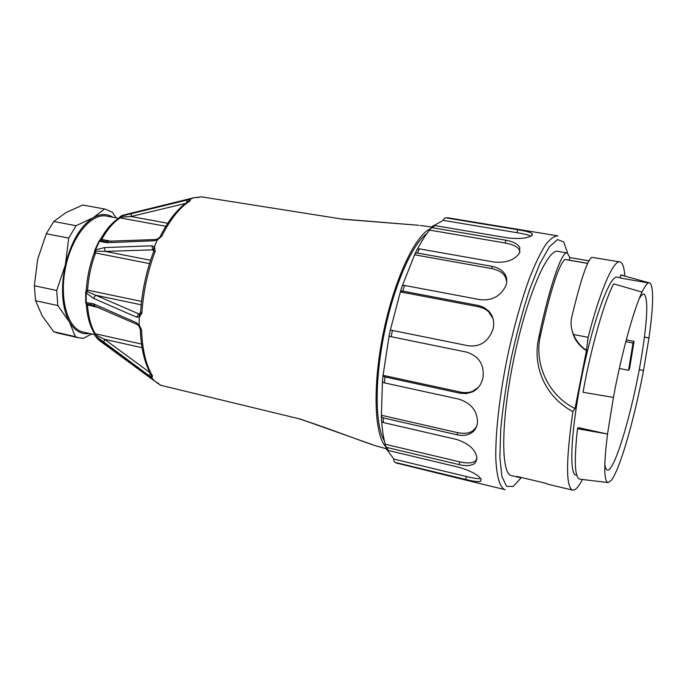 <?xml version="1.0" encoding="UTF-8"?>
<svg xmlns="http://www.w3.org/2000/svg" width="687" height="687" viewBox="0 0 687 687"><rect width="100%" height="100%" fill="white"/><g stroke="black" fill="none" stroke-linecap="round" stroke-linejoin="round"><path stroke-width="1.03" d="M118.645 218.294L107.043 216.156C91.792 212.455 72.135 235.667 65.643 267.045C58.953 298.39 67.429 328.343 82.698 331.95L83.908 332.225M35.578 300.726L57.794 305.535L56.686 290.472L34.35 285.749L35.578 300.726L42.208 315.908L53.732 331.744L58.197 333.169M34.35 285.749L37.682 259.197L46.295 233.752L68.691 238.088L76.085 225.705L53.775 221.489L46.295 233.752M53.775 221.489L65.9 212.635L82.758 205.027L105.403 209.149L112.179 212.128L116.094 217.822M83.522 205.164L82.758 205.027M104.536 208.985L93.192 217.693L76.085 225.705M112.908 217.238C106.974 213.459 100.396 213.605 93.192 217.693C80.516 225.92 71.25 241.618 65.385 264.804L56.686 290.472M68.691 238.088L65.385 264.804C60.542 288.325 61.864 307.364 69.361 321.911L75.372 336.621L53.732 331.744M57.794 305.535L69.361 321.911C74.703 330.945 81.444 334.801 89.576 333.487M75.372 336.621L78.37 337.721L83.376 338.313L91.757 333.976M140.56 312.559L141.857 313.126L139.229 317.48L139.109 324.693L141.565 329.932C142.312 349.829 145.97 365.175 152.54 375.961L151.793 377.695L154.309 380.821L160.895 385.321L300.459 419.113L375.583 445.794L386.85 448.894M429.968 228.96C414.467 236.191 393.574 281.498 382.994 334.655C372.328 387.794 374.458 436.03 386.188 447.185M341.628 219.007L418.89 225.31L343.199 219.256L201.411 196.843L193.665 197.787L190.153 199.282L190.187 200.905C179.968 207.139 170.488 218.913 161.728 236.216L157.349 239.935L154.523 246.41L155.159 251.313C147.739 271.099 143.308 291.709 141.857 313.126M151.793 377.695L95.132 335.66L97.159 338.313L98.902 340.151L154.309 380.821M139.229 317.48L139.143 316.896L136.558 317.145L93.432 298.295L86.201 292.945L86.184 302.623L93.415 303.766L136.473 322.727L139.006 325.166L139.109 324.693M157.349 239.935L154.111 240.768L106.571 242.726L99.426 241.24L95.484 249.879L104.355 247.612L151.921 245.774L154.206 246.908L154.523 246.41M193.665 197.787L123.05 215.168L120.869 216.233L190.153 199.282M426.945 233.528C412.363 243.756 394.046 285.234 384.291 333.04C374.484 380.847 375.059 425.949 384.419 440.977M91.328 304.599L87.24 304.118L85.806 302.744M94.317 333.633L95.545 334.835L104.544 339.301L149.998 372.637M104.355 247.612L105.154 251.39L94.634 251.081L94.222 252.996L95.579 252.979C91.148 264.899 88.477 277.282 87.567 290.129L141.548 301.421M154.206 246.908L153.562 249.836L105.154 251.39L150.573 260.27M86.339 289.382L85.909 291.546L87.258 291.589L95.699 295.221L93.432 298.295M141.187 304.796L95.699 295.221L138.877 313.925L140.251 313.633M98.962 241.343L100.989 240.33L104.742 241.36M131.552 213.339L131.002 216.508L120.921 217.075L119.547 217.255L119.298 217.934M193.76 197.736L198.328 197.409M197.367 197.504L201.051 196.826M200.681 196.868L201.411 196.843M100.311 340.632L98.876 339.576M98.542 339.807L99.366 340.451M105.824 345.02L106.657 345.312M154.352 380.916L160.5 385.167M158.379 383.243L157.83 383.011M157.804 382.994L157.332 382.59M160.895 385.321L159.899 384.729M94.119 253.28L94.222 252.996C89.825 264.744 87.197 276.955 86.322 289.631L87.567 290.129L87.258 291.589L86.201 292.945L85.695 292.628L85.703 302.246L87.541 305.268C88.408 317.102 90.976 326.591 95.244 333.745L141.505 344.067M140.474 313.049L138.877 313.925L136.558 317.145M139.744 314.062L139.143 316.896M140.577 312.224L139.452 314.285M94.763 250.334L95.484 249.879L95.579 252.979L149.517 263.593M153.587 251.743L155.159 251.313M151.921 245.774L152.703 249.707L153.759 251.287M137.821 324.796L136.473 322.727M139.006 325.166L138.748 325.827M141.565 329.932L140.268 328.721M94.746 305.758L93.415 303.766M152.54 375.961L151.123 374.621L151.664 375.497C144.854 364.488 141.058 349.065 140.294 329.236L138.834 325.99M151.501 377.361L150.9 374.235M149.302 376.038L150.127 372.878M103.728 342.504L104.544 339.301L142.063 347.708M99.375 307.802L86.322 304.624C87.206 316.415 89.868 325.964 94.308 333.272L95.244 333.745L95.545 334.835L95.004 335.557L97.159 338.313L153.304 379.653M165.85 226.289L120.208 217.899C113.492 222.15 107.335 229.346 101.728 239.462L98.825 241.429L94.892 250.016M108.34 241.523L106.571 242.726M155.958 239.514L154.111 240.768M157.469 238.836L157.443 239.48M160.019 236.878L161.728 236.216M119.693 217.161L120.869 216.233L120.208 217.899L118.576 218.354M188.496 201.428L189.2 200.999M157.606 238.741C159.496 237.685 160.389 236.903 160.277 236.405C169.028 219.144 178.68 207.337 189.226 200.99L190.187 200.905M187.182 199.9L186.572 202.691M187.955 201.763L189.758 199.445M94.428 334.286L93.87 332.534M521.974 477.628L518.694 477.328L516.847 476.409L545.667 483.236L548.484 484.395M489.676 312.971L490.415 313.109M488.886 311.975L489.659 312.13M393.831 459.071L466.464 476.538L465.743 479.466L395.48 462.48C394.149 462.007 393.599 460.865 393.831 459.071L387.374 450.157M480.685 478.581C478.607 479.002 473.867 478.324 466.464 476.538M385.278 444.249L459.964 461.922L459.045 464.601L387.159 447.538L385.682 446.619L385.278 444.249C383.518 438.169 382.333 430.612 381.706 421.586M476.924 459.354L475.945 460.496C473.317 463.141 467.993 463.613 459.964 461.922M381.397 415.266L457.894 432.733L456.889 434.759L383.209 417.885L381.354 416.666L382.444 381.963M476.469 426.807L473.858 429.864C470.664 433.042 465.339 433.995 457.894 432.733M383.08 375.342L460.908 392.174L459.955 393.187L384.96 376.94L382.968 375.978L389.057 336.287L466.696 352.13C478.779 356.158 484.241 364.436 483.081 376.957L483.013 377.386C481.501 384.505 477.86 389.392 472.089 392.037L466.181 393.574L459.955 393.187M478.375 387.365L473.025 391.015C469.985 392.612 465.941 392.998 460.908 392.174M390.353 330.018L400.358 291.881L478.633 306.797C483.347 307.939 486.782 309.734 488.955 312.19L492.991 318.553M402.41 285.543L414.622 254.791L491.978 268.617C499.294 270.377 503.777 273.254 505.434 277.247L506.731 281.412M417.438 249.123C421.56 241.197 425.631 234.86 429.633 230.102L505.426 243.043C513.498 244.624 518.213 247.088 519.561 250.429L520.033 251.906M434.021 225.516L443.295 220.381L517.131 232.721C524.55 233.958 529.145 235.109 530.905 236.182M532.562 234.756L531.978 234.662L532.562 234.748M557.191 235.77L447.606 217.753M443.295 220.381C443.811 218.638 444.738 217.805 446.069 217.882L517.637 229.724C525.357 230.935 530.192 232.232 532.142 233.614L531.927 235.529C527.273 238.389 519.097 239.162 507.401 237.857L434.656 225.559L432.999 225.8L431.797 227.036M429.633 230.102L430.886 228.067L432.681 227.783L505.658 240.184C513.129 241.523 517.843 243.971 519.81 247.518L519.449 253.202C514.262 260.27 505.701 263.207 493.747 261.996L419.388 248.857L417.224 249.261L416.666 250.36M414.622 254.791L415.128 253.477L417.335 253.048L491.866 266.316C498.358 267.612 502.85 270.48 505.349 274.92C506.997 278.166 507.186 281.679 505.924 285.431L505.804 285.783C500.54 296.329 491.909 300.949 479.921 299.644L404.549 285.457L402.333 285.594L402.144 286.178M400.358 291.881L400.504 291.236L402.728 291.099L479.028 305.621L483.837 307.415L488.5 310.842C493.146 315.865 494.674 321.885 493.086 328.893L492.983 329.322C488.371 341.637 480.161 347.124 468.354 345.784L390.31 330.009L389.022 336.269L466.696 352.13M382.453 381.302L382.401 381.903L384.385 382.865L459.242 399.216C471.342 403.432 477.413 411.084 477.465 422.153L477.439 422.531C477.044 426.515 475.516 429.641 472.845 431.917C468.568 435.232 463.253 436.176 456.889 434.759M381.517 420.143L381.594 421.414L383.415 422.591L456.881 439.508C468.912 443.613 475.593 449.71 476.924 457.808L475 463.227C471.514 465.872 466.198 466.327 459.045 464.601M386.051 447.855L386.669 449.616L388.078 450.423L459.697 467.486C471.583 471.23 478.753 475.206 481.218 479.44L480.617 481.389C478.006 481.973 473.042 481.338 465.743 479.466M396.399 463.029L485.237 484.876M476.426 461.269L475.739 461.114M474.683 390.173L475.181 390.276M566.955 252.893L558.222 251.399C547.917 247.698 527.127 295.316 514.168 357.24C501.098 419.13 500.574 472.905 511.111 475.533L512.038 475.756M587.66 263.413L564.834 259.48C558.574 265.388 550.519 290.369 540.678 334.406L538.771 337.626C549.652 285.517 562.052 250.266 567.299 252.953L569.815 257.556L588.965 260.845M569.283 260.158L569.815 257.556M619.674 261.876L591.876 257.35C587.394 259.961 580.695 279.858 571.782 317.025C570.45 322.856 571.026 328.687 573.516 334.526L588.149 337.326L586.432 350.602L584.448 349.279C578.016 344.488 573.963 338.468 572.297 331.22M573.525 334.526C576.015 340.443 579.613 345.183 584.311 348.747L586.217 350.112M586.432 350.602L575.002 408.61L572.889 411.633C545.658 397.129 532.039 366.849 538.763 337.618M540.695 334.406C533.567 362.41 547.333 394.759 574.804 408.499M572.889 411.633C566.036 459.603 565.796 485.726 572.168 490.011C574.882 490.913 578.308 487.401 582.447 479.483M624.792 275.736C624.2 267.38 622.637 262.786 620.112 261.953C613.774 259.377 600.309 289.699 588.149 337.326M576.316 475.181L575.706 475.043C568.604 473.24 571.326 426.017 582.834 371.504C594.255 316.965 610.434 274.276 617.304 277.17L620.267 277.685M634.049 341.379L629.601 368.55L628.553 370.293L633.01 343.028L634.049 341.379L626.269 339.885M622.8 275.161L620.687 274.998L650.091 283.053C653.809 287.759 653.431 306.084 648.957 338.013L643.513 370.499C636.506 407.606 626.304 446.61 617.999 467.194C615.466 473.498 613.199 477.92 611.207 480.453L608.141 482.592C603.882 481.664 603.684 465.477 607.531 434.029L577.484 428.714C573.946 461.303 574.761 478.126 579.914 479.174L607.943 482.566M642.036 292.095L613.663 283.877C604.38 300.992 591.035 347.588 583.023 392.286L613.414 397.43C621.392 354.191 633.783 309.124 642.036 292.095C644.569 286.762 646.69 283.714 648.391 282.941L620.215 278.012L620.687 274.998M644.432 337.145L648.957 338.013L644.449 336.999M633.01 343.028L625.805 341.637M619.339 368.455L628.553 370.293M643.513 370.499L639.219 369.64M577.484 428.714L578.196 427.597L607.531 434.029L613.414 397.43M639.245 298.587C641.211 295.264 642.817 293.787 644.062 294.156C648.373 298.502 647.54 319.283 641.546 356.519C632.856 410.199 614.084 473.815 607.102 469.951C606.011 469.496 605.256 467.555 604.826 464.129M125.163 216.749L126.271 216.688M185.576 203.404L131.002 216.508L167.774 223.232M100.13 240.347L100.345 239.617L101.728 239.462L111.723 241.386M85.686 302.1L86.304 304.118M446.584 217.908L448.233 217.779M517.637 229.724L517.131 232.721M432.681 227.783L434.656 225.559M505.658 240.184L505.426 243.043M417.335 253.048L419.388 248.857M491.866 266.316L491.978 268.617M402.728 291.099L404.549 285.457M478.178 305.44L478.633 306.797M391.135 336.69L392.432 330.421M384.385 382.865L384.96 376.94M383.415 422.591L383.209 417.885M388.078 450.423L387.159 447.538M397.318 463.45L395.875 462.609M505.228 489.728L504.49 489.522C499.586 486.825 496.692 476.46 495.808 458.444C495.318 432.913 499.612 394.836 507.693 355.6C514.228 325.69 521.639 299.472 529.926 276.955C535.31 263.507 540.471 252.868 545.409 245.027C550.098 238.939 554.237 235.89 557.81 235.873M567.651 253.099L563.718 241.927L557.509 239.548L549.342 246.831L539.776 263.868L529.565 289.742C522.73 310.833 516.547 333.942 511.016 359.086C506.164 384.342 502.721 407.932 500.686 429.873L499.861 457.439L501.948 476.623L506.585 486.336L513.232 486.465L521.261 477.688M94.437 334.569L82.698 331.95M78.37 337.721L56.806 332.86M420.307 225.491L431.805 227.028M98.748 241.558L100.345 239.617C105.953 229.518 112.239 222.305 119.195 217.968L120.749 216.268L123.05 215.168L191.338 198.723M298.605 418.666C328.137 428.061 357.103 439.714 375.574 445.786M153.879 250.446L153.399 249.716M139.238 314.509L140.165 313.779M140.552 312.551C141.96 291.357 146.348 270.961 153.725 251.382L153.416 249.518M153.381 249.69L153.304 249.235M91.277 304.616L137.409 324.59L138.688 325.732M104.69 241.343L155.657 239.531L157.375 238.904M188.461 201.454L189.226 200.99M85.849 291.692L85.695 292.533M94.849 250.102L94.643 250.927M447.95 217.745L446.069 217.873M532.15 233.614L531.815 235.624M432.982 225.783L430.886 228.067M519.827 247.535L519.57 250.429M417.224 249.261L415.128 253.477M505.357 274.929L505.443 277.247M402.333 285.594L400.504 291.236M488.526 310.868L488.955 312.19M473.025 391.015L472.098 392.037M382.401 381.903L382.968 375.978M473.858 429.864L472.879 431.891M381.594 421.406L381.354 416.674M475.945 460.496L475.035 463.193M386.669 449.624L385.656 446.627M481.158 479.32L480.642 481.381M395.48 462.48L397.146 463.407M504.49 489.522L479.758 483.545M565.04 259.428L587.694 263.336M584.319 348.756L584.439 349.288M572.168 490.011L547.384 484.129M518.694 477.328L511.111 475.533M575.706 475.043L576.771 475.292"/></g></svg>

